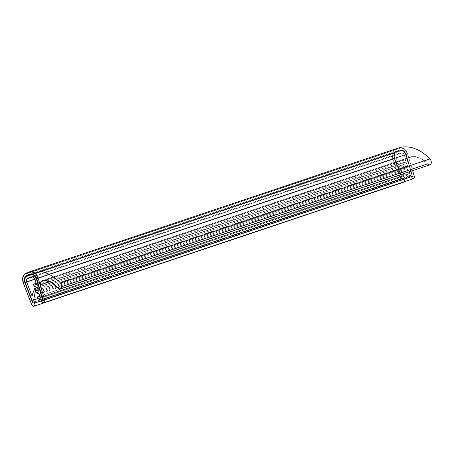<?xml version="1.0" encoding="UTF-8"?>
<svg xmlns="http://www.w3.org/2000/svg" width="454" height="454" viewBox="0 0 454 454"><rect width="100%" height="100%" fill="white"/><g stroke="black" fill="none" stroke-linecap="round" stroke-linejoin="round"><path stroke-width="0.34" stroke-dasharray="2.27 1.7" d="M32.932 302.443L402.42 178.428L394.645 158.514L25.163 282.536L394.645 158.514L25.163 282.536L394.645 158.514L402.42 178.428L32.932 302.443L402.102 178.575L32.932 302.443M25.821 276.883L395.309 152.867C394.049 154.195 393.828 156.074 394.645 158.514L402.42 178.428L402.102 178.575L394.327 158.662L24.845 282.683L394.327 158.662L402.102 178.575L32.62 302.591L402.102 178.575L394.327 158.662L393.822 155.069L395.059 152.419L25.577 276.435L395.059 152.419A5.482 3.649 -108.6 0 0 394.327 158.662L24.845 282.683L394.327 158.662L402.102 178.575L402.42 178.428L394.645 158.514L394.185 155.268L394.645 158.514A4.96 3.303 -108.6 0 1 395.309 152.867L25.821 276.883L395.309 152.867L394.185 155.268L395.309 152.867L25.821 276.883M398.481 151.04L28.999 275.062L398.481 151.04A20.617 13.716 -108.6 0 1 401.784 150.563L404.134 151.732L401.784 150.563A4.96 3.297 -108.6 0 1 405.768 154.564L404.134 151.732L405.768 154.564L411.909 175.057L42.426 299.072L412.243 174.972L42.761 298.987L412.243 174.972L406.109 154.479L36.621 278.495L406.109 154.479A5.482 3.643 -108.6 0 0 401.705 150.058L404.298 151.347L406.109 154.479L36.621 278.495L406.109 154.479L412.243 174.972L406.109 154.479L412.243 174.972L42.426 299.072L411.909 175.057L405.768 154.564L411.909 175.057L405.768 154.564L36.286 278.58L405.768 154.564C404.911 152.141 403.583 150.807 401.784 150.563L32.302 274.585L401.784 150.563L398.334 151.091L395.309 152.867A20.617 13.716 71.4 0 1 398.334 151.091A20.617 13.716 -108.6 0 0 395.309 152.867A20.617 13.716 -108.6 0 1 398.334 151.091A20.617 13.716 71.4 0 1 401.784 150.563L32.302 274.585L401.784 150.563A20.617 13.716 -108.6 0 0 398.334 151.091L398.481 151.04A20.617 13.716 -108.6 0 0 398.334 151.091M398.164 150.597A21.139 14.063 -108.6 0 1 401.705 150.058L404.298 151.347L406.109 154.479C405.155 151.801 403.691 150.325 401.705 150.058L32.217 274.074L401.705 150.058A21.139 14.063 -108.6 0 0 398.317 150.546A21.139 14.063 -108.6 0 0 398.164 150.597A21.139 14.063 -108.6 0 0 395.059 152.419A21.139 14.063 71.4 0 1 398.164 150.597A21.139 14.063 71.4 0 1 401.705 150.058L398.164 150.597L395.059 152.419C393.675 153.883 393.431 155.966 394.327 158.662L393.822 155.069L395.059 152.419L25.577 276.435L395.059 152.419A21.139 14.063 -108.6 0 1 398.164 150.597L28.835 274.562L398.317 150.546M402.84 182.241L401.103 180.454L392.897 159.292L23.415 283.313L392.897 159.292L392.182 154.173L393.953 150.393L24.471 274.415L393.953 150.393A23.489 15.623 71.4 0 1 397.398 148.379A23.489 15.623 71.4 0 1 401.228 147.771L31.746 271.793L401.228 147.771L405.002 149.616L407.641 154.156L38.153 278.171L407.641 154.156L412.618 170.63L407.641 154.156A7.945 5.283 -108.6 0 0 401.228 147.771A23.489 15.623 -108.6 0 0 397.568 148.322A23.489 15.623 -108.6 0 0 397.398 148.379A23.489 15.623 -108.6 0 0 393.953 150.393A7.832 5.21 -108.6 0 0 392.897 159.292L401.103 180.454L31.621 304.475L401.103 180.454A2.61 1.737 -108.6 0 0 403.515 182.207M413.35 178.717L411.891 178.365L410.632 176.078L41.149 300.1L410.632 176.078L407.902 174.994L38.42 299.016L407.902 174.994L407.045 173.746L407.516 172.548A1.305 0.868 71.4 0 1 407.981 172.565L39.941 296.104L407.981 172.565L409.786 173.286L40.304 297.302L409.786 173.286L408.776 169.932L39.294 293.948L408.776 169.932L406.046 168.848L36.558 292.864L406.046 168.848L405.184 167.594L405.66 166.397A1.305 0.868 71.4 0 1 406.126 166.419L38.085 289.953L406.126 166.419L407.93 167.134L38.448 291.156L407.93 167.134L406.818 163.446L37.336 287.467L406.818 163.446L404.088 162.362L34.6 286.383L404.088 162.362L403.226 161.113L403.702 159.916A1.305 0.868 71.4 0 1 404.168 159.939L36.127 283.472L404.168 159.939L405.972 160.654L36.49 284.669L405.972 160.654L404.247 154.939L34.765 278.96L404.247 154.939L405.972 160.654L404.168 159.939A1.305 0.868 -108.6 0 0 403.702 159.916A1.305 0.868 -108.6 0 0 403.226 161.113A1.305 0.868 -108.6 0 0 404.088 162.362L406.818 163.446L407.93 167.134L406.126 166.419A1.305 0.868 -108.6 0 0 405.66 166.397A1.305 0.868 -108.6 0 0 405.184 167.594A1.305 0.868 -108.6 0 0 406.046 168.848L408.776 169.932L409.786 173.286L407.981 172.565A1.305 0.868 -108.6 0 0 407.516 172.548A1.305 0.868 -108.6 0 0 407.045 173.746A1.305 0.868 -108.6 0 0 407.902 174.994L410.632 176.078L410.819 176.685L41.331 300.707L410.819 176.685A2.61 1.737 -108.6 0 0 413.327 178.723M37.886 298.573L403.101 175.987L405.269 165.245L37.682 288.625L405.269 165.245A0.783 0.522 -108.6 0 0 404.23 164.405L34.748 288.421L404.23 164.405L401.398 171.606L31.916 295.622L401.398 171.606L396.07 157.85L34.805 279.108L396.07 157.85L401.398 171.606L404.23 164.405A0.783 0.522 71.4 0 1 404.48 164.144L405.076 164.422L405.269 165.245L403.101 175.987L37.886 298.573M32.915 276.895L396.421 154.882L396.07 157.85L395.831 156.142L396.421 154.882L32.915 276.895M399.094 153.316A18.268 12.15 -108.6 0 1 402.153 152.845L403.385 153.458L404.247 154.939L402.153 152.845L32.665 276.866L402.153 152.845L399.094 153.316L396.421 154.882A18.268 12.15 -108.6 0 1 399.094 153.316L29.748 277.286M404.066 181.833A2.61 1.737 -108.6 0 0 404.27 179.012L41.371 300.82L404.27 179.012L403.101 175.987L404.27 179.012L404.463 181.004L404.083 181.827M61.801 286.678L427.56 163.911A3.513 2.332 -108.6 0 0 429.91 164.825M428.752 164.768L427.56 163.911C423.026 158.945 418.213 156.403 413.134 156.284L43.646 280.3L412.141 156.448C410.575 157.152 409.752 158.639 409.684 160.92L49.855 281.701L409.684 160.92L407.641 154.156L38.153 278.171L407.641 154.156C406.245 150.263 404.111 148.14 401.228 147.771L31.746 271.793L401.228 147.771L397.398 148.379L27.336 272.621L396.819 148.606A48.97 32.575 -108.6 0 1 398.022 148.135L398.317 148.032M42.704 280.453L412.192 156.431L410.365 158.049L409.684 160.92L407.641 154.156L405.002 149.616L401.228 147.771A23.489 15.623 -108.6 0 0 397.398 148.379A48.97 32.575 71.4 0 1 398.022 148.135A48.97 32.575 -108.6 0 1 398.396 148.004M397.568 148.316L30.055 271.679L397.398 148.379M427.56 163.911L420.552 158.27L413.134 156.284A6.458 4.296 -108.6 0 0 412.141 156.448M37.211 287.416L404.486 164.138M36.076 283.313L403.714 159.916M38.034 289.794L405.672 166.397M39.895 295.94L407.527 172.543"/><path stroke-width="0.68" d="M28.676 274.619L25.577 276.435L28.676 274.619L25.577 276.435L24.334 279.091L25.577 276.435C24.187 277.905 23.943 279.987 24.845 282.683L24.334 279.091L24.845 282.683L32.62 302.591L24.845 282.683L32.62 302.591L32.932 302.443L32.62 302.591L32.932 302.443L25.163 282.536C24.346 280.095 24.567 278.211 25.821 276.883L24.703 279.284L25.163 282.536L32.932 302.443L32.62 302.591L24.845 282.683A5.482 3.649 71.4 0 1 25.577 276.435A21.139 14.063 71.4 0 1 28.676 274.619A21.139 14.063 71.4 0 1 28.835 274.562A21.139 14.063 71.4 0 1 32.217 274.074A5.482 3.643 71.4 0 1 36.621 278.495L42.761 298.987L42.426 299.072L36.286 278.58L34.652 275.748L32.302 274.585C34.095 274.823 35.423 276.157 36.286 278.58L42.426 299.072L36.286 278.58L42.426 299.072L42.761 298.987L42.426 299.072L42.761 298.987L36.621 278.495L42.761 298.987L36.621 278.495L34.816 275.368L36.621 278.495C35.673 275.816 34.203 274.341 32.217 274.074L34.816 275.368L32.217 274.074L28.835 274.562M28.846 275.113L25.821 276.883L24.703 279.284L25.163 282.536A4.96 3.303 71.4 0 1 25.821 276.883L28.999 275.062A20.617 13.716 71.4 0 1 32.302 274.585L28.846 275.113L32.302 274.585A4.96 3.297 71.4 0 1 36.286 278.58L34.652 275.748L32.302 274.585L28.846 275.113L25.821 276.883A20.617 13.716 71.4 0 1 28.846 275.113A20.617 13.716 71.4 0 1 28.999 275.062M404.083 181.827L34.056 306.217L403.538 182.202A2.61 1.737 -108.6 0 0 404.066 181.833M403.521 182.207L34.033 306.229A2.61 1.737 71.4 0 1 31.621 304.475L23.415 283.313A7.832 5.21 71.4 0 1 24.471 274.415A23.489 15.623 71.4 0 1 27.915 272.4A23.489 15.623 71.4 0 1 28.086 272.338A23.489 15.623 71.4 0 1 31.746 271.793A7.945 5.283 71.4 0 1 38.153 278.171L44.696 299.827A2.61 1.737 71.4 0 1 43.862 302.733L413.35 178.717L43.862 302.733L42.409 302.381L41.149 300.1L38.42 299.016A1.305 0.868 71.4 0 1 37.557 297.762A1.305 0.868 71.4 0 1 38.034 296.564A1.305 0.868 71.4 0 1 38.499 296.587L40.304 297.302L39.294 293.948L36.558 292.864A1.305 0.868 71.4 0 1 35.701 291.616A1.305 0.868 71.4 0 1 36.178 290.418A1.305 0.868 71.4 0 1 36.643 290.435L38.448 291.156L37.336 287.467L34.6 286.383A1.305 0.868 71.4 0 1 33.744 285.129A1.305 0.868 71.4 0 1 34.22 283.937A1.305 0.868 71.4 0 1 34.686 283.954L36.49 284.669L34.765 278.96L33.902 277.473L32.665 276.866L34.765 278.96L36.49 284.669L34.686 283.954L36.127 283.472L34.22 283.937L33.744 285.129L34.6 286.383L37.336 287.467L38.448 291.156L36.643 290.435L38.085 289.953L36.178 290.418L38.034 289.794M413.327 178.723L43.845 302.739A2.61 1.737 71.4 0 1 41.331 300.707L41.149 300.1L37.864 298.539L37.557 297.762L38.034 296.564L39.941 296.104L38.499 296.587L40.304 297.302L39.294 293.948L36.008 292.393L35.764 290.849L36.178 290.418M34.056 306.217L34.975 305.026L34.788 303.028L41.371 300.82L34.788 303.028L33.613 300.003L35.787 289.26L35.594 288.438L34.748 288.421L31.916 295.622L26.582 281.866L26.934 278.904L26.343 280.158L26.582 281.866L34.805 279.108L26.582 281.866L31.916 295.622L34.748 288.421A0.783 0.522 71.4 0 1 35.787 289.26L37.682 288.625L35.787 289.26L33.613 300.003L37.886 298.573L33.613 300.003L34.788 303.028A2.61 1.737 71.4 0 1 34.056 306.217L32.699 305.945L31.621 304.475L23.415 283.313L22.7 278.188L24.471 274.415L27.915 272.4L31.746 271.793L35.52 273.637L38.153 278.171L44.696 299.827L414.179 175.806L44.696 299.827L44.753 301.66L43.862 302.733M29.612 277.332L32.665 276.866L29.612 277.332L26.934 278.904L32.915 276.895L26.934 278.904L29.748 277.286M413.35 178.717A2.61 1.737 -108.6 0 0 414.179 175.806L412.618 170.63L414.179 175.806L414.241 177.645L413.35 178.717M403.538 182.202L402.84 182.241M429.91 164.825A3.513 2.332 -108.6 0 0 429.938 164.813A3.513 2.332 -108.6 0 0 429.961 164.808L60.478 288.823A3.513 2.332 71.4 0 1 60.45 288.835A3.513 2.332 71.4 0 1 58.078 287.932L51.069 282.286L43.646 280.3C48.731 280.419 53.538 282.961 58.078 287.932L59.27 288.789L60.478 288.823L429.961 164.808A3.513 2.332 -108.6 0 0 431.3 162.328A3.513 2.332 -108.6 0 0 429.966 158.94A48.97 32.575 -108.6 0 0 398.396 148.004L28.897 272.031M61.801 286.678L427.56 163.911M42.659 280.47L43.646 280.3L42.659 280.47L40.883 282.07L40.202 284.942L38.153 278.171L35.52 273.637L31.746 271.793L28.54 272.156A48.97 32.575 71.4 0 0 27.336 272.621L31.746 271.793C34.629 272.156 36.763 274.284 38.153 278.171L40.202 284.942L49.855 281.701L40.202 284.942C40.27 282.66 41.087 281.168 42.659 280.47L42.704 280.453M28.54 272.156A48.97 32.575 71.4 0 1 28.914 272.025A48.97 32.575 71.4 0 1 60.484 282.961L429.966 158.94L60.484 282.961A3.513 2.332 71.4 0 1 61.818 286.343A3.513 2.332 71.4 0 1 60.478 288.823L61.455 287.938L61.818 286.343L61.46 284.51L60.484 282.961C55.479 277.797 50.156 274.256 44.515 272.349C38.874 270.436 33.545 270.374 28.54 272.156M398.022 148.135C403.033 146.353 408.356 146.421 413.997 148.327C419.644 150.24 424.967 153.775 429.966 158.94L430.942 160.489L431.3 162.328L430.937 163.917L429.961 164.808L428.752 164.768M34.998 288.159L37.211 287.416M34.226 283.932L36.076 283.313M38.045 296.564L39.895 295.94M429.938 164.813L60.456 288.835"/></g></svg>
